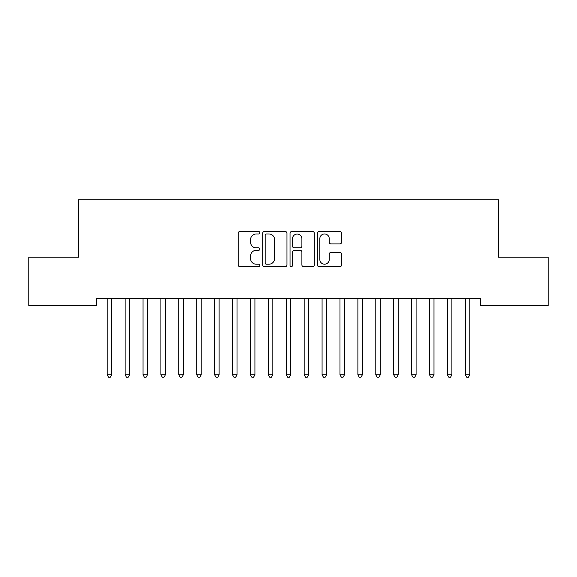 <?xml version="1.0" encoding="UTF-8"?>
<svg xmlns="http://www.w3.org/2000/svg" width="577" height="577" viewBox="0 0 577 577"><rect width="100%" height="100%" fill="white"/><g stroke="black" fill="none" stroke-linecap="round" stroke-linejoin="round"><path stroke-width="0.87" d="M259.852 232.74A1.233 1.233 0 0 0 258.619 231.507L239.945 231.507A1.76 1.76 0 0 0 238.186 233.267L238.186 264.908A1.76 1.76 0 0 0 239.945 266.661L258.619 266.661A1.233 1.233 0 0 0 259.852 265.434A1.233 1.233 0 0 0 258.619 264.201L256.202 264.201A5.626 5.626 0 0 1 250.577 258.575L250.577 255.943A5.626 5.626 0 0 1 256.202 250.317L258.619 250.317A1.233 1.233 0 0 0 259.852 249.084A1.233 1.233 0 0 0 258.619 247.858L256.202 247.858A5.626 5.626 0 0 1 250.577 242.232L250.577 239.592A5.626 5.626 0 0 1 256.202 233.973L258.619 233.973A1.233 1.233 0 0 0 259.852 232.74M339.867 243.905A1.76 1.76 0 0 0 341.627 242.145L341.627 233.267A1.76 1.76 0 0 0 339.867 231.507L319.124 231.507A1.76 1.76 0 0 0 317.372 233.267L317.372 264.908A1.76 1.76 0 0 0 319.124 266.661L339.867 266.661A1.76 1.76 0 0 0 341.627 264.908L341.627 254.183A1.76 1.76 0 0 0 339.867 252.423L330.989 252.423A1.76 1.76 0 0 0 329.236 254.183L329.236 259.499A4.703 4.703 0 0 1 324.534 264.201A4.703 4.703 0 0 1 319.831 259.499L319.831 238.676A4.703 4.703 0 0 1 324.534 233.973A4.703 4.703 0 0 1 329.236 238.676L329.236 242.145A1.76 1.76 0 0 0 330.989 243.905L339.867 243.905M480.641 298.331L96.359 298.331L96.359 305.493L28.85 305.493L28.85 257.147L78.45 257.147L78.45 199.844L498.55 199.844L498.55 257.147L548.15 257.147L548.15 305.493L480.641 305.493L480.641 298.331M286.964 233.267A1.76 1.76 0 0 0 285.204 231.507L264.461 231.507A1.76 1.76 0 0 0 262.708 233.267L262.708 264.908A1.76 1.76 0 0 0 264.461 266.661L285.204 266.661A1.76 1.76 0 0 0 286.964 264.908L286.964 233.267M291.796 231.507L312.539 231.507A1.76 1.76 0 0 1 314.292 233.267L314.292 264.908A1.76 1.76 0 0 1 312.539 266.661L303.661 266.661A1.76 1.76 0 0 1 301.901 264.908L301.901 252.077A1.76 1.76 0 0 0 300.148 250.317L294.256 250.317A1.76 1.76 0 0 0 292.496 252.077L292.496 265.434A1.233 1.233 0 0 1 291.27 266.661A1.233 1.233 0 0 1 290.036 265.434L290.036 233.267A1.76 1.76 0 0 1 291.796 231.507M266.394 233.973A1.233 1.233 0 0 0 265.168 235.2L265.168 262.975A1.233 1.233 0 0 0 266.394 264.201L268.947 264.201A5.626 5.626 0 0 0 274.573 258.575L274.573 239.592A5.626 5.626 0 0 0 268.947 233.973L266.394 233.973M301.901 238.763A4.703 4.703 0 0 0 297.198 234.06A4.703 4.703 0 0 0 292.496 238.763L292.496 246.098A1.76 1.76 0 0 0 294.256 247.858L300.148 247.858A1.76 1.76 0 0 0 301.901 246.098L301.901 238.763M106.954 298.331L107.062 298.59A1.789 1.789 0 0 1 107.192 299.261L107.192 374.826L111.671 374.826L111.671 299.261A1.789 1.789 0 0 1 111.801 298.59L111.902 298.331M111.671 374.826L110.33 377.156L108.534 377.156L107.192 374.826M124.863 298.331L124.971 298.59A1.789 1.789 0 0 1 125.101 299.261L125.101 374.826L129.58 374.826L129.58 299.261A1.789 1.789 0 0 1 129.702 298.59L129.811 298.331M129.58 374.826L128.231 377.156L126.442 377.156L125.101 374.826M142.771 298.331L142.88 298.59A1.789 1.789 0 0 1 143.009 299.261L143.009 374.826L147.481 374.826L147.481 299.261A1.789 1.789 0 0 1 147.611 298.59L147.719 298.331M147.481 374.826L146.14 377.156L144.351 377.156L143.009 374.826M160.68 298.331L160.781 298.59A1.789 1.789 0 0 1 160.911 299.261L160.911 374.826L165.39 374.826L165.39 299.261A1.789 1.789 0 0 1 165.52 298.59L165.628 298.331M165.39 374.826L164.048 377.156L162.26 377.156L160.911 374.826M178.581 298.331L178.69 298.59A1.789 1.789 0 0 1 178.82 299.261L178.82 374.826L183.298 374.826L183.298 299.261A1.789 1.789 0 0 1 183.428 298.59L183.529 298.331M183.298 374.826L181.957 377.156L180.161 377.156L178.82 374.826M196.49 298.331L196.598 298.59A1.789 1.789 0 0 1 196.728 299.261L196.728 374.826L201.207 374.826L201.207 299.261A1.789 1.789 0 0 1 201.337 298.59L201.438 298.331M201.207 374.826L199.858 377.156L198.07 377.156L196.728 374.826M214.399 298.331L214.507 298.59A1.789 1.789 0 0 1 214.637 299.261L214.637 374.826L219.109 374.826L219.109 299.261A1.789 1.789 0 0 1 219.238 298.59L219.347 298.331M219.109 374.826L217.767 377.156L215.978 377.156L214.637 374.826M232.307 298.331L232.408 298.59A1.789 1.789 0 0 1 232.538 299.261L232.538 374.826L237.017 374.826L237.017 299.261A1.789 1.789 0 0 1 237.147 298.59L237.255 298.331M237.017 374.826L235.676 377.156L233.887 377.156L232.538 374.826M250.216 298.331L250.317 298.59A1.789 1.789 0 0 1 250.447 299.261L250.447 374.826L254.926 374.826L254.926 299.261A1.789 1.789 0 0 1 255.056 298.59L255.157 298.331M254.926 374.826L253.584 377.156L251.788 377.156L250.447 374.826M268.117 298.331L268.226 298.59A1.789 1.789 0 0 1 268.355 299.261L268.355 374.826L272.834 374.826L272.834 299.261A1.789 1.789 0 0 1 272.964 298.59L273.065 298.331M272.834 374.826L271.486 377.156L269.697 377.156L268.355 374.826M286.026 298.331L286.134 298.59A1.789 1.789 0 0 1 286.264 299.261L286.264 374.826L290.736 374.826L290.736 299.261A1.789 1.789 0 0 1 290.866 298.59L290.974 298.331M290.736 374.826L289.394 377.156L287.606 377.156L286.264 374.826M303.935 298.331L304.036 298.59A1.789 1.789 0 0 1 304.166 299.261L304.166 374.826L308.645 374.826L308.645 299.261A1.789 1.789 0 0 1 308.774 298.59L308.883 298.331M308.645 374.826L307.303 377.156L305.514 377.156L304.166 374.826M321.843 298.331L321.944 298.59A1.789 1.789 0 0 1 322.074 299.261L322.074 374.826L326.553 374.826L326.553 299.261A1.789 1.789 0 0 1 326.683 298.59L326.784 298.331M326.553 374.826L325.212 377.156L323.416 377.156L322.074 374.826M339.745 298.331L339.853 298.59A1.789 1.789 0 0 1 339.983 299.261L339.983 374.826L344.462 374.826L344.462 299.261A1.789 1.789 0 0 1 344.592 298.59L344.693 298.331M344.462 374.826L343.113 377.156L341.324 377.156L339.983 374.826M357.653 298.331L357.762 298.59A1.789 1.789 0 0 1 357.891 299.261L357.891 374.826L362.363 374.826L362.363 299.261A1.789 1.789 0 0 1 362.493 298.59L362.601 298.331M362.363 374.826L361.022 377.156L359.233 377.156L357.891 374.826M375.562 298.331L375.663 298.59A1.789 1.789 0 0 1 375.793 299.261L375.793 374.826L380.272 374.826L380.272 299.261A1.789 1.789 0 0 1 380.402 298.59L380.51 298.331M380.272 374.826L378.93 377.156L377.142 377.156L375.793 374.826M393.471 298.331L393.572 298.59A1.789 1.789 0 0 1 393.702 299.261L393.702 374.826L398.18 374.826L398.18 299.261A1.789 1.789 0 0 1 398.31 298.59L398.418 298.331M398.18 374.826L396.839 377.156L395.043 377.156L393.702 374.826M411.372 298.331L411.48 298.59A1.789 1.789 0 0 1 411.61 299.261L411.61 374.826L416.089 374.826L416.089 299.261A1.789 1.789 0 0 1 416.219 298.59L416.32 298.331M416.089 374.826L414.74 377.156L412.952 377.156L411.61 374.826M429.281 298.331L429.389 298.59A1.789 1.789 0 0 1 429.519 299.261L429.519 374.826L433.991 374.826L433.991 299.261A1.789 1.789 0 0 1 434.12 298.59L434.229 298.331M433.991 374.826L432.649 377.156L430.86 377.156L429.519 374.826M447.189 298.331L447.298 298.59A1.789 1.789 0 0 1 447.42 299.261L447.42 374.826L451.899 374.826L451.899 299.261A1.789 1.789 0 0 1 452.029 298.59L452.137 298.331M451.899 374.826L450.558 377.156L448.769 377.156L447.42 374.826M465.098 298.331L465.199 298.59A1.789 1.789 0 0 1 465.329 299.261L465.329 374.826L469.808 374.826L469.808 299.261A1.789 1.789 0 0 1 469.938 298.59L470.046 298.331M469.808 374.826L468.466 377.156L466.67 377.156L465.329 374.826"/></g></svg>
